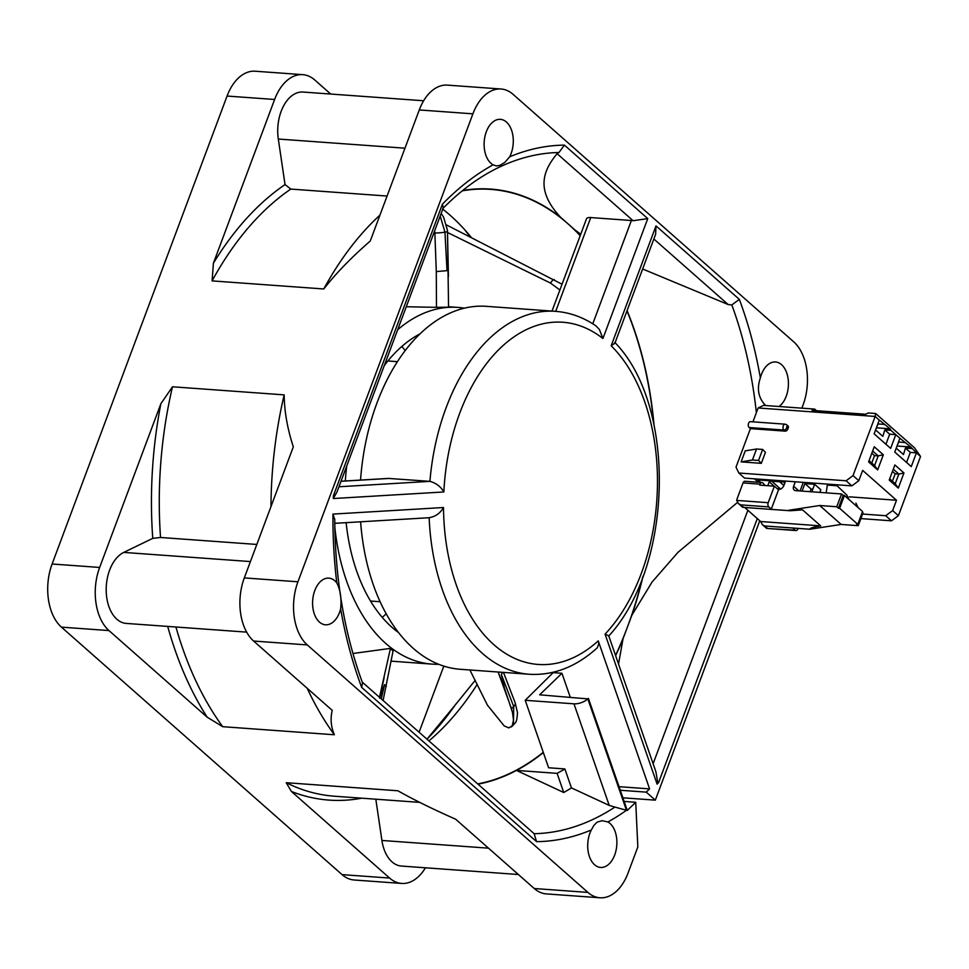 <?xml version="1.0" encoding="UTF-8"?>
<svg xmlns="http://www.w3.org/2000/svg" width="969" height="969" viewBox="0 0 969 969"><rect width="100%" height="100%" fill="white"/><g stroke="black" fill="none" stroke-linecap="round" stroke-linejoin="round"><path stroke-width="1.45" d="M894.775 452.038L911.272 466.598L916.42 452.838L910.763 447L899.91 438.279L894.775 452.038M910.763 447L897.028 446.006M785.968 424.531A3.125 1.938 94.1 0 0 785.169 424.18L750.43 421.66A3.125 1.938 94.1 0 0 748.371 423.962A3.125 1.938 94.1 0 0 749.17 427.535L750.418 428.625L785.156 431.132A2.338 1.659 131.4 0 0 787.749 429.206L786.513 428.104L787.034 426.735L788.269 427.826L787.749 429.206M889.699 478.819L895.235 483.713L898.844 474.083L895.186 473.817L892.461 471.418M892.413 481.218L895.186 473.817M768.817 506.908L771.3 509.088L778.507 489.817L774.376 486.184L768.199 502.693A3.125 1.938 -85.9 0 0 768.817 506.908L740.788 504.873L738.475 503.614L736.719 500.416A4.675 3.319 131.4 0 1 737.021 499.023L743.041 482.925A3.125 1.938 -85.9 0 1 744.919 481.266L761.985 482.501A3.125 1.938 -85.9 0 1 762.785 482.865L765.086 485.505M774.376 486.184L759.744 485.118L760.108 484.161A3.125 1.938 -85.9 0 1 761.985 482.501M904.792 442.579L898.529 441.985M846.845 495.111L837.107 485.784L846.845 495.111L848.965 499.507L844.423 495.498L839.639 508.301L857.795 524.314L856.584 524.229L858.231 525.683L841.165 524.447L809.818 529.244L792.751 528.008L795.234 530.2L766.721 528.456M810.096 491.683L811.077 489.054L812.821 489.175M802.078 491.101L804.888 483.592L814.638 484.294L820.828 489.757L819.847 492.385M858.231 525.683L863.016 512.88L862.301 512.25M846.094 480.781L851.872 485.869L744.604 478.117L738.826 473.017L846.094 480.781L853.023 475.622L858.8 480.721L851.872 485.869M752.949 421.854L758.133 407.973L763.487 405.381L814.687 409.088L812.01 410.384L865.644 414.26L868.321 412.964L875.637 413.497L914.433 447.702L920.55 456.472L898.42 515.653L891.492 520.813L860.872 518.597M814.687 409.088L816.528 410.711M771.712 481.193L780.445 488.885M769.241 481.835L774.158 486.159M841.552 493.96L836.768 506.751L838.415 508.204L843.2 495.413L841.552 493.96L795.719 490.641A4.675 3.319 -48.6 0 1 794.168 490.023A4.675 3.319 -48.6 0 1 793.611 486.244L798.844 490.859M898.699 442.143L897.367 445.086M836.768 506.751L819.701 505.515L841.165 524.447M839.639 508.301L838.415 508.204M798.105 528.396L797.911 528.904A3.125 1.938 -85.9 0 1 796.034 530.552A3.125 1.938 -85.9 0 1 795.234 530.2M756.547 449.01L745.222 450.864L741.115 461.874L752.441 460.021L756.547 449.01L762.651 449.446L758.533 460.457L752.441 460.021M741.115 461.874L761.319 463.339L765.437 452.329L762.651 449.446M855.93 503.117L858.037 507.514L862.58 511.511L857.795 524.314M894.884 464.95L889.215 480.091L898.299 488.097L903.956 472.957L894.884 464.95M890.911 430.333L890.136 428.807L879.283 420.074L874.135 433.846L890.644 448.405L895.792 434.633L890.911 430.333L884.818 429.897L882.844 436.353L875.588 429.957M885.932 444.25L889.687 434.197L895.792 434.633L899.91 438.279M906.572 462.443L910.327 452.39L916.42 452.838L920.55 456.472M758.133 407.973L875.152 416.44L875.637 413.497M853.023 475.622L875.152 416.44L879.283 420.074M744.701 507.465L760.653 521.528L820.707 525.876L802.55 509.851L790.268 510.76L742.787 507.344M903.956 472.957L898.844 474.083L893.297 469.19M910.327 452.39L905.446 448.09L911.55 448.538M896.228 448.15L903.483 454.558L905.446 448.09M858.8 480.721L862.664 470.401L896.507 500.246L892.643 510.566L885.714 515.714L891.492 520.813M892.643 510.566L898.42 515.653M750.418 428.625L736.004 467.155L738.826 473.017M809.818 529.244C809.575 528.25 813.209 527.124 820.707 525.876M792.751 528.008L764.723 525.985L762.421 524.726L760.653 521.528M767.799 485.699L769.543 481.036L785.023 482.15L783.4 486.486M772.341 480.115L773.371 481.024L757.891 479.909L760.726 482.405M876.739 426.881L878.059 423.938L884.152 424.386M883.328 454.764L874.244 446.757L868.587 461.898L877.66 469.904L883.328 454.764L878.205 455.878L874.547 455.612L871.834 453.213M877.66 469.904L874.607 465.52L878.205 455.878L872.657 450.985M871.785 463.025L874.547 455.612M783.8 485.433L779.633 481.763M889.687 434.197L884.818 429.897M787.034 426.735A2.338 1.659 -48.6 0 0 786.767 424.858L787.991 425.936A2.338 1.659 131.4 0 1 788.269 427.826M896.507 500.246L849.365 496.831M804.888 483.592L811.077 489.054M837.107 485.784L827.32 485.069L826.182 492.846M869.06 460.626L874.607 465.52M754.415 478.819L758.291 482.235M780.82 488.921L777.186 488.655M819.701 505.515L788.366 510.324M795.283 481.775L793.611 486.244M785.532 481.072L783.86 485.542A4.675 3.319 -48.6 0 1 778.652 489.406L777.974 489.357M890.136 428.807L876.388 427.813M800.079 490.956L803.289 482.356M848.965 499.507L858.037 507.514M761.319 463.339L758.533 460.457M898.299 488.097L895.235 483.713M844.423 495.498L843.2 495.413M885.714 515.714L862.58 514.042M814.638 484.294L811.828 491.804M773.371 481.024L773.674 480.212M786.683 426.675L787.652 427.523L787.203 428.722M429.146 517.664C435.408 516.671 440.192 513.291 443.511 507.526L332.948 514.091L334.753 519.687M624.157 801.424L635.725 802.271L637.832 846.93L628.094 872.948A46.791 29.058 94.1 0 1 599.968 897.779A46.791 29.058 94.1 0 1 587.904 892.401L534.27 888.525L455.648 819.205C432.949 809.188 413.69 799.716 397.884 790.777L286.206 782.698L291.427 791.479L389.611 878.059A46.791 29.058 94.1 0 0 401.675 883.437A46.791 29.058 94.1 0 0 425.439 867.788M620.281 790.256L646.226 792.133L655.323 800.152L622.897 797.802M256.821 544.445L160.539 537.48L152.763 538.364L123.753 552.403A36.386 22.602 -85.9 0 0 106.227 591.732A36.386 22.602 -85.9 0 0 126.261 623.418L246.647 632.127M375.815 799.195L381.907 840.462A36.386 22.602 -85.9 0 0 401.384 866.056L518.379 874.51M404.969 148.196L278.309 139.039A36.386 22.602 -85.9 0 1 303.043 92.043L423.647 100.764M278.309 139.039L285.031 184.582L290.809 189.076L387.079 196.041M453.335 707.334L475.21 680.311M470.413 237.102L464.708 229.738M442.76 209.134A298.9 185.66 -85.9 0 1 450.04 215.191A298.9 185.66 -85.9 0 1 471.503 237.671M419.092 732.225L443.814 666.127M443.317 207.657L337.042 491.901L333.275 498.538A348.84 216.681 -85.9 0 1 333.372 495.825L334.378 496.285M443.257 207.814L442.421 204.156A348.84 216.681 -85.9 0 1 493.1 164.827A23.389 14.535 94.1 0 1 486.317 131.76A23.389 14.535 94.1 0 1 500.392 119.344A23.389 14.535 94.1 0 1 512.322 132.765A23.389 14.535 94.1 0 1 509.67 156.808L504.873 162.38L500.125 165.263L496.516 165.978L493.1 164.827M338.968 486.765L429.921 481.363A181.942 113.01 -85.9 0 1 555.503 311.34C569.808 312.43 583.265 317.263 595.874 325.826L599.399 329.484L602.924 338.508A171.549 106.554 94.1 0 0 443.85 491.961C440.762 486.595 436.111 483.059 429.921 481.363L388.448 478.42M552.003 311.085L586.511 218.776A10.393 3.476 20.5 0 1 590.751 217.565L631.376 220.508A10.393 3.476 20.5 0 1 633.12 220.726L557.09 153.683L558.968 152.496L564.418 145.12L647.752 218.606L633.12 220.726M737.433 502.487L677.961 552.354L652.052 582.066L631.849 615.242A299.203 185.842 94.1 0 0 643.113 575.949M654.039 425.016A299.203 185.842 94.1 0 0 627.076 310.625M580.286 235.431A299.203 185.842 94.1 0 0 574.932 229.944L580.734 234.244M642.641 268.994L728.179 304.557L653.857 239.016M657.539 781.268L658.581 782.625A348.84 216.681 -85.9 0 1 657.103 784.127L657.539 781.268L655.88 771.699L608.75 635.858L605.068 634.138A171.549 106.554 94.1 0 0 611.173 345.788L614.915 343.171L655.625 234.256L656.001 225.886L739.335 299.373L731.825 304.932L728.179 304.557M534.173 833.703A341.185 211.92 94.1 0 0 614.94 807.08L609.222 805.409L571.456 787.906A321.26 199.553 -85.9 0 1 563.74 792.497L516.465 770.416A299.203 185.842 94.1 0 0 543.343 752.562M477.983 784.163A299.203 185.842 94.1 0 0 516.465 770.416L557.102 773.347L563.74 792.497M615.63 655.686A299.203 185.842 94.1 0 0 623.031 638.813L618.525 664.056M765.667 405.539A23.389 14.535 94.1 0 1 764.214 403.916C758.158 396.866 756.874 388.194 760.362 377.886A23.389 14.535 94.1 0 1 761.452 374.397A23.389 14.535 94.1 0 1 775.527 361.982A23.389 14.535 94.1 0 1 788.318 380.805A23.389 14.535 94.1 0 1 779.015 406.508M553.638 672.159L525.21 700.296L573.963 703.821A10.393 4.639 -19.1 0 0 587.82 698.891L626.471 810.29A348.84 216.681 -85.9 0 1 607.914 821.954L602.112 820.707L597.134 822.112L593.864 825.443L591.332 829.973A23.389 14.535 94.1 0 0 589.915 833.183A23.389 14.535 94.1 0 0 600.61 867.437A23.389 14.535 94.1 0 0 616.417 848.384A23.389 14.535 94.1 0 0 607.914 821.954M553.82 672.692L561.947 673.285L539.624 694.821L587.82 698.891M570.184 697.026L561.947 673.285M619.034 786.683L649.593 788.887L598.236 640.86L598.781 643.743L597.243 647.837M525.21 700.296L548.624 767.763L564.866 768.938A299.203 185.842 -85.9 0 1 557.102 773.347M623.031 638.813L631.849 615.242M574.932 229.944L560.797 217.48A299.203 185.842 94.1 0 0 462.71 190.469M615.533 655.407A298.9 185.66 94.1 0 0 627.44 627.028A298.9 185.66 94.1 0 0 642.58 577.391M653.712 423.514A298.9 185.66 94.1 0 0 626.967 310.916M580.189 235.697A298.9 185.66 94.1 0 0 567.87 223.706A298.9 185.66 94.1 0 0 490.798 189.391A298.9 185.66 94.1 0 0 462.237 190.845M477.705 783.909A298.9 185.66 94.1 0 0 543.258 752.307M330.708 94.041L314.816 80.027A46.791 29.058 94.1 0 0 302.752 74.661L255.21 71.221A46.791 29.058 94.1 0 0 227.073 96.052L52.108 564.006A46.791 29.058 94.1 0 0 61.435 627.137L342.069 874.632A46.791 29.058 94.1 0 0 354.133 879.997L401.675 883.437M336.8 582.866A23.389 14.535 94.1 0 0 328.854 578.142A23.389 14.535 94.1 0 0 314.792 590.545A23.389 14.535 94.1 0 0 325.487 624.799A23.389 14.535 94.1 0 0 340.64 608.895C341.657 598.418 340.373 589.733 336.8 582.866A348.84 216.681 -85.9 0 1 332.948 514.091M646.226 792.133L649.593 788.887M655.323 800.152L759.781 520.753M801.884 408.155L803.059 404.994A46.791 29.058 94.1 0 0 793.744 341.863L513.11 94.368A46.791 29.058 94.1 0 0 501.046 89.003A46.791 29.058 94.1 0 0 472.908 113.833L297.943 581.788A46.791 29.058 94.1 0 0 307.27 644.918L587.904 892.401M588.389 698.346L627.27 810.423L635.725 802.271M332.246 710.374L253.624 641.042A46.791 29.058 -85.9 0 1 244.309 577.912L293.316 446.83C287.405 428.686 284.353 411.365 284.171 394.868L172.494 386.788L160.866 403.734L99.65 567.446A46.791 29.058 94.1 0 0 108.976 630.577L207.16 717.169L222.7 726.689L334.366 734.768C330.926 726.726 330.223 718.586 332.246 710.374M302.752 74.661A46.791 29.058 94.1 0 0 274.615 99.48L213.41 263.205L212.09 280.889L323.767 288.968C335.952 273.355 351.444 257.379 370.255 241.039L419.274 109.945A46.791 29.058 -85.9 0 1 447.412 85.127L501.046 89.003M599.968 897.779L546.322 893.902A46.791 29.058 -85.9 0 1 534.27 888.525M290.809 189.076A317.614 197.288 94.1 0 0 212.09 280.889M285.031 184.582A321.902 199.941 94.1 0 0 213.41 263.205M379.957 215.106A317.614 197.288 94.1 0 0 323.767 288.968M286.206 782.698A317.614 197.288 94.1 0 0 334.462 796.215L419.747 802.38M291.427 791.479A321.902 199.941 94.1 0 0 361.716 798.177M160.866 403.734A321.902 199.941 94.1 0 0 152.763 538.364M167.71 626.422A321.902 199.941 94.1 0 0 207.16 717.169M284.171 394.868A317.614 197.288 94.1 0 0 270.957 506.63M307.197 688.281A317.614 197.288 94.1 0 0 334.366 734.768M172.494 386.788A317.614 197.288 94.1 0 0 160.539 537.48M175.934 627.016A317.614 197.288 94.1 0 0 222.7 726.689M614.94 807.08L626.471 810.29M591.332 829.973A348.84 216.681 -85.9 0 1 536.584 841.661L534.125 833.715M536.584 841.661L361.667 687.409L362.515 682.842M557.09 153.683C544.009 169.672 534.307 189.403 560.797 217.48M477.245 684.32A298.9 185.66 -85.9 0 1 428.928 740.897M555.503 311.34L486.426 306.337A181.942 113.01 94.1 0 0 377.002 402.886A181.942 113.01 94.1 0 0 360.553 480.079M360.601 521.794A181.942 113.01 94.1 0 0 460.178 669.276L529.256 674.267A181.942 113.01 -85.9 0 1 429.146 517.725M571.456 787.906L564.866 768.938M382.234 617.398A160.369 99.613 94.1 0 0 386.171 613.789M405.212 350.596A160.369 99.613 94.1 0 0 401.832 346.454M436.292 271.586L434.863 232.996A9.363 1.381 -2.7 0 0 444.953 232.075L447.012 270.654L447.993 255.513L447.496 231.821A10.78 3.404 -89.5 0 1 447.472 230.477L448.55 307.161L436.474 307.343L436.292 271.586L447.012 270.654M440.18 216.051L444.953 232.075A254.714 158.213 94.1 0 1 447.496 231.821M434.863 232.996L434.681 230.767M559.888 289.973L550.501 283.081A9.363 2.386 -65.8 0 1 554.28 279.641M438.606 664.262A178.817 111.072 -85.9 0 1 431.956 664.104A178.817 111.072 -85.9 0 1 334.838 527.427M397.665 329.751A178.817 111.072 -85.9 0 1 457.756 307.391A178.817 111.072 -85.9 0 1 464.369 308.19M420.061 333.845A160.369 99.613 94.1 0 0 391.088 357.186A160.369 99.613 94.1 0 0 384.293 365.519M346.72 466.028A160.369 99.613 94.1 0 0 345.339 480.975M346.139 522.654A160.369 99.613 94.1 0 0 398.453 632.503M379.473 697.28L390.446 648.382L393.039 651.12M384.112 677.84L379.569 698.116L384.536 684.683L386.304 686.391M448.429 276.565L447.993 255.513M406.265 306.749L436.474 307.343M441.161 213.434L443.596 217.165L447.496 230.477M550.501 283.081L447.557 232.524M487.577 705.335L504.171 725.902L508.846 727.913L512.25 725.769L513.485 720.149L512.504 712.518L508.979 701.762L511.402 708.533A10.78 8.66 -66.1 0 1 511.741 709.696M513.437 725.03L513.703 706.546L501.3 674.4L504.51 688.256L508.991 701.762L498.114 672.014L504.51 688.256M515.145 702.743A9.363 4.373 159.4 0 1 513.703 706.546A254.714 158.213 94.1 0 1 511.402 708.533M502.645 672.341L501.3 674.4M352.946 653.494L390.446 648.382M749.17 427.535L783.921 430.042L785.156 431.132M786.743 424.846L785.169 424.18A3.125 1.938 94.1 0 0 783.109 426.469A3.125 1.938 94.1 0 0 783.921 430.042A2.338 1.659 131.4 0 0 786.513 428.104M760.108 484.161L743.041 482.925M768.199 502.693L736.719 500.416M740.788 504.873L743.259 507.053M764.723 525.985L767.194 528.166M250.414 561.572L123.753 552.403M488.497 848.166L381.907 840.462M455.987 703.857A314.695 195.472 -85.9 0 1 426.99 739.19L453.395 707.237M333.372 495.825L442.421 204.156M389.284 478.42L341.015 481.29M555.685 311.352L590.751 217.565M592.762 323.803L631.376 220.508M602.924 338.508L647.752 218.606M756.365 412.685A341.185 211.92 94.1 0 0 731.825 304.932M764.214 403.916A348.84 216.681 -85.9 0 1 764.396 405.442M739.335 299.373A348.84 216.681 -85.9 0 1 760.362 377.886M653.118 763.729L747.874 510.263M757.298 518.572L658.581 782.625M605.068 634.138L657.103 784.127M611.173 345.788L656.001 225.886M361.667 687.409A348.84 216.681 -85.9 0 1 340.64 608.895M443.511 507.526A171.549 106.554 94.1 0 0 598.236 640.86M509.67 156.808A348.84 216.681 -85.9 0 1 564.418 145.12M443.85 491.961L333.275 498.538M108.976 630.577L61.435 627.137M389.611 878.059L342.069 874.632M307.27 644.918L253.624 641.042M99.65 567.446L52.108 564.006M297.943 581.788L244.309 577.912M274.615 99.48L227.073 96.052M472.908 113.833L419.274 109.945M609.222 805.409L573.963 703.821M558.968 152.496A341.185 211.92 94.1 0 0 498.611 167.504L498.611 167.504C479.061 176.939 460.432 190.663 442.7 208.65M381.289 698.891L384.536 684.683M767.036 528.456L796.034 530.552M743.09 507.344L790.268 510.76M766.309 528.129L762.506 524.774M742.375 507.029L738.572 503.674M334.777 523.333L430.018 517.664M397.447 361.667L387.866 360.965M380.078 601.725L370.509 601.034M341.027 481.23L388.412 478.42M608.714 636.027C673.176 566.271 676.98 405.745 614.77 342.396M362.236 682.091L534.634 834.115M362.563 682.975C344.334 633.254 335.056 578.578 334.741 518.948M529.256 674.267C553.626 675.635 576.276 666.829 597.207 647.873M562.044 284.22L446.661 225.026M393.099 650.817L383.094 700.478M503.468 672.401L515.145 702.719L517.482 712.663C516.768 724.097 515.447 721.905 513.316 725.139L511.293 726.98M469.892 669.979L487.528 705.359M457.756 307.391L448.55 306.725M431.956 664.104L391.234 661.161"/></g></svg>
